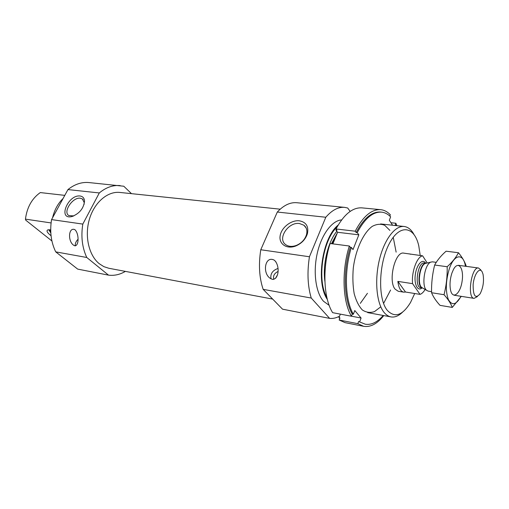 <?xml version="1.0" encoding="UTF-8"?>
<svg xmlns="http://www.w3.org/2000/svg" width="509" height="509" viewBox="0 0 509 509"><rect width="100%" height="100%" fill="white"/><g stroke="black" fill="none" stroke-linecap="round" stroke-linejoin="round"><path stroke-width="0.76" d="M299.515 223.534C288.285 221.657 276.972 238.925 285.765 244.702C288.705 246.719 292.312 246.929 296.582 245.325C301.614 243.079 304.916 239.535 306.488 234.687C307.493 230.634 306.634 227.485 303.918 225.239L299.515 223.534M52.58 217.718C54.476 209.854 57.975 203.441 63.084 198.478M64.783 195.373L40.294 192.574C31.946 198.465 26.996 207.322 25.45 219.137L25.698 220.13L51.924 240.992M51.078 222.936L25.45 219.137M125.392 271.38C119.933 274.599 114.309 275.853 108.525 275.14L86.772 257.484C82.165 247.559 80.842 236.43 82.808 224.094L51.562 219.595L67.945 189.583C74.613 184.252 81.593 181.91 88.878 182.559L123.789 186.23L131.487 193.655M86.772 257.484L55.723 251.872C51.046 242.252 49.659 231.493 51.562 219.595M74.957 245.834C79.219 245.605 79.029 233.313 74.868 229.654C68.371 226.785 67.646 241.546 73.773 245.313L74.957 245.834M108.525 275.14L77.68 269.108L55.723 251.872M272.665 299.082L108.824 268.268L103.842 266.64L99.23 263.7C88.84 255.346 84.399 236.049 89.406 219.22C94.337 202.353 107.679 191.053 119.895 192.447L280.204 209.18M82.808 224.094L99.306 192.943C105.98 187.407 112.934 184.952 120.175 185.594M275.515 278.34L277.265 275.242M339.56 316.178C336.226 317.985 332.918 318.723 329.628 318.386L282.54 309.179L263.153 289.354L311.253 298.045C307.646 286.007 307.042 272.245 309.44 256.759L325.798 217.248C332.014 210.109 338.281 206.813 344.593 207.36L347.717 208.022L350.141 211.42M263.153 289.354C259.259 277.755 258.464 264.553 260.773 249.747L309.44 256.759M272.455 279.396C279.072 279.352 280.122 265.583 274.421 260.258C265.138 255.041 262.052 272.843 270.063 278.238L272.455 279.396M414.708 293.515L410.528 302.486C402.479 315.567 394.71 318.163 387.222 310.267C377.742 298.796 378.588 263.955 389.143 243.926C399.52 223.591 414.371 225.901 418.786 245.898L420.211 255.512M425.13 289.462C423.526 292.147 421.821 293.782 420.02 294.374L412.589 283.659L397.866 281.388C398.649 287.827 400.602 291.415 403.72 292.153L398.21 291.263L395.022 289.061C387.89 280.675 395.226 250.892 403.777 253.138L422.616 255.823L427.223 263M402.511 312.202C398.649 315.968 394.806 317.533 390.976 316.91C388.38 316.426 386.032 314.861 383.92 312.214C376.584 303.09 374.439 280.319 379.37 259.908C384.244 239.459 395.124 225.353 404.171 226.486C408.021 226.982 411.259 229.584 413.881 234.299M327.325 299.419C315.605 282.699 322.172 237.722 338.186 225.054M329.151 305.324L323.482 301.239C315.784 292.688 312.959 272.226 317.241 253.367C321.478 234.49 332.014 220.486 341.622 219.913M329.628 318.386L311.253 298.045M299.387 220.804C291.25 219.786 281.235 227.663 280.122 235.915C278.754 244.212 287.025 249.607 296.003 245.892C301.805 243.302 305.616 239.211 307.43 233.625C308.823 226.403 306.144 222.128 299.387 220.804M260.773 249.747L277.303 212.043L325.798 217.248M277.303 212.043C283.691 205.254 290.181 202.149 296.779 202.722L344.593 207.36M271.004 278.868C270.152 273.906 272.493 270.432 278.016 268.44M273.848 279.333C272.849 276.024 274.236 273.403 278.016 271.469M275.929 277.876L277.182 275.49M80.117 196.016C67.964 194.304 57.46 220.219 71.979 216.529C79.519 213.551 83.705 208.385 84.539 201.036C84.303 198.084 82.827 196.41 80.117 196.016M99.306 192.943L67.945 189.583M75.351 245.86C75.001 243.69 75.886 241.495 77.998 239.287M50.703 229.845L47.871 229.858C46.103 230.711 47.165 232.677 51.059 235.756M49.653 229.718L50.735 231.455M48.743 229.712L50.811 232.963M84.1 204.376L84.22 202.601L82.369 198.924L80.377 198.224C72.736 196.849 62.562 212.075 68.855 215.574L73.799 215.918M345.121 322.661L339.159 320.021L357.821 323.667L363.649 326.307L345.121 322.661M383.786 315.586C377.284 323.813 370.571 327.389 363.649 326.307M332.638 312.666C323.533 298.376 322.203 267.874 330.093 243.512L349.333 246.012C341.456 270.807 342.608 301.799 351.464 316.242L332.638 312.666M380.675 209.67C371.608 209.129 363.121 216.306 355.212 231.201L336.01 228.967C343.995 214.334 352.622 207.303 361.88 207.869L380.675 209.67C384.238 210.045 387.457 211.75 390.339 214.773L389.837 216.077M383.188 315.478C377.315 322.273 371.322 325.181 365.207 324.195L358.635 321.516L357.821 323.667M365.207 324.195L358.635 321.516M355.212 231.201L356.147 232.492L357.235 232.619L358.839 234.827L353.011 249.588L351.375 247.419C343.989 271.03 345.045 300.361 353.361 314.269L352.292 314.072C343.963 300.17 342.901 270.864 350.287 247.279L349.333 246.012M351.375 247.419L350.287 247.279M356.147 232.492C363.719 218.316 371.837 211.502 380.509 212.037L381.565 212.138C384.893 212.495 387.915 214.066 390.632 216.853L389.321 220.276L392.592 225.239M357.235 232.619C364.8 218.431 372.912 211.604 381.565 212.138M351.464 316.242L352.292 314.072M339.159 320.021L339.98 317.909L338.962 317.711L339.834 318.29M336.01 228.967L336.971 230.233L335.927 230.113L336.315 229.368M390.944 222.732L395.868 223.254L396.905 225.703M367.441 293.311L360.302 303.377M340.356 314.129L338.962 317.711M335.927 230.113L337.582 232.289L332.886 243.875M353.361 314.269L354.786 310.535L361.085 318.023L359.691 321.726M393.234 237.296L396.136 252.146M390.6 290.028L383.582 303.428M380.777 306.832L374.522 311.578C370.215 313.048 366.149 312.501 362.338 309.949C358.832 306.221 356.115 300.794 354.181 293.655C352.826 285.753 352.533 277.182 353.303 267.938C355.727 249.385 363.401 232.81 372.213 226.397C376.628 224.017 380.815 223.661 384.772 225.341L389.881 230.405M396.161 225.322L395.124 225.207L395.868 223.254M358.839 234.827L337.582 232.289M361.085 318.023L351.477 316.197M412.589 283.659C411.304 272.105 416.96 256.619 422.616 255.823M420.02 294.374L405.495 292.026L397.866 281.388M403.72 292.153L405.495 292.026M410.585 254.258L409.306 253.857M482.163 271.87L483.009 274.147C484.174 281 483.213 287.54 480.14 293.776C475.451 299.171 473.115 296.143 473.128 284.684C473.994 274.408 479.523 266.741 482.163 271.87M477.385 296.607L474.108 298.376C466.778 298.077 471.429 266.207 478.536 268.014L480.82 269.923M431.556 291.651L428.145 291.116L426.567 290.295C421.312 286.268 424.487 264.521 430.671 262.167L432.421 261.836L436.258 262.345M452.278 307.417L440.018 305.355C436.086 301.099 433.274 296.887 431.568 292.726C431.358 283.328 432.389 274.096 434.654 265.024C437.32 260.156 441.138 255.55 446.094 251.204L458.469 252.738C456.039 257.465 452.278 262.129 447.182 266.735C447.392 276.266 446.342 285.587 444.039 294.705C448.06 299.19 450.802 303.428 452.278 307.417L461.313 296.353M466.212 266.182C464.959 262.02 462.376 257.541 458.469 252.738M434.654 265.024L447.182 266.735M431.568 292.726L444.039 294.705M451.928 273.021C450.02 279.034 449.549 284.684 450.516 289.977C452.609 300.113 460.397 293.846 462.115 281.121C464.106 268.434 458.431 260.207 453.532 269.318L451.928 273.021M465.43 266.258C463.489 252.909 454.282 253.768 449.332 268.765C445.719 280.834 445.388 291.097 448.353 299.546C452.037 305.973 456.268 304.891 461.039 296.314M336.061 236.03L332.32 243.805L335.991 236.208M331.48 243.696L337.378 232.778M324.907 281.528C322.502 264.515 327.86 242.131 336.812 231.277M326.829 297.332C316.732 280.491 322.617 240.159 337.111 226.912M422.031 287.909C417.717 291.861 413.849 284.245 415.35 274.332C416.725 264.4 422.604 258.146 425.619 263.121L425.645 263.153M422.801 288.107L421.675 287.451C417.145 283.984 419.842 265.52 425.168 263.49L426.434 263.185M422.623 288.005L426.567 290.295M422.413 287.96C415.936 287.114 419.575 262.18 426.027 263.217M430.671 262.167L426.237 263.236M422.438 287.973L420.784 287.719C413.995 287.337 417.781 261.403 424.398 262.988L426.052 263.21M306.132 227.981L303.918 225.239M404.171 226.486L380.617 223.941M390.976 316.91L367.67 312.615M274.427 260.264L276.024 262.02M275.973 277.691L275.56 278.168M306.488 234.687L307.43 233.625M296.582 245.325L296.003 245.892M83.152 199.623L82.369 198.924M84.22 202.601L84.539 201.036M73.321 216.051L71.979 216.529M478.536 268.014L458.412 265.316M474.108 298.376L454.047 295.207"/></g></svg>
